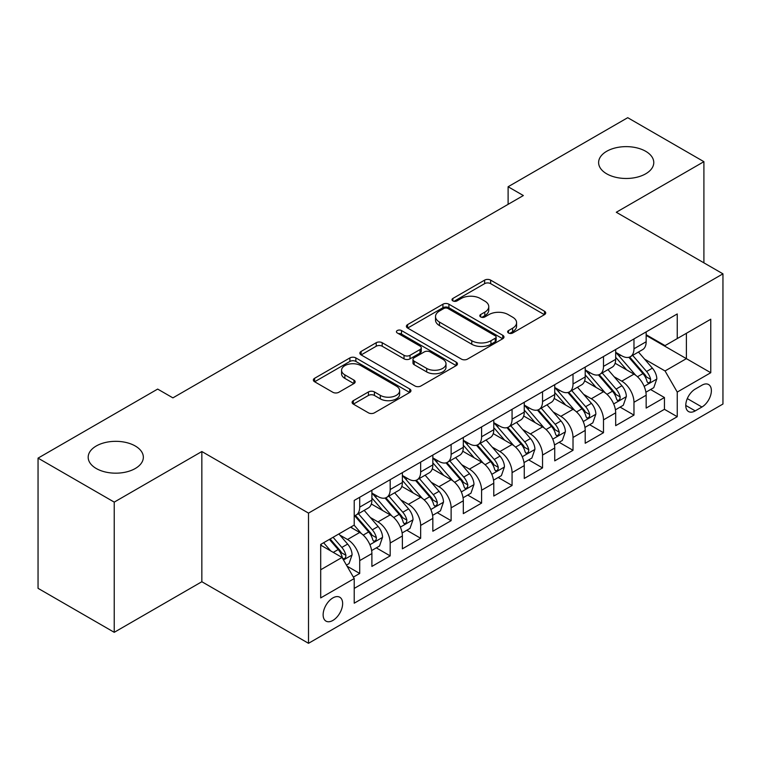 <?xml version="1.0" encoding="UTF-8"?>
<svg xmlns="http://www.w3.org/2000/svg" width="761" height="761" viewBox="0 0 761 761"><rect width="100%" height="100%" fill="white"/><g stroke="black" fill="none" stroke-linecap="round" stroke-linejoin="round"><path stroke-width="1.14" d="M508.5 333.004A2.958 1.712 0 0 0 512.686 333.004L544.467 314.654A4.233 2.445 0 0 0 545.704 312.923A4.233 2.445 0 0 0 544.467 311.201L490.626 280.115A4.233 2.445 0 0 0 484.643 280.115L452.862 298.464A2.958 1.712 0 0 0 451.996 299.672A2.958 1.712 0 0 0 452.862 300.88A2.958 1.712 0 0 0 457.047 300.88L461.166 298.502A13.536 7.819 0 0 1 480.305 298.502L484.795 301.099A13.536 7.819 0 0 1 488.762 306.626A13.536 7.819 0 0 1 484.795 312.153L480.686 314.521A2.958 1.712 0 0 0 479.81 315.729A2.958 1.712 0 0 0 480.686 316.937A2.958 1.712 0 0 0 484.871 316.937L488.981 314.569A13.536 7.819 0 0 1 508.129 314.569L512.61 317.156A13.536 7.819 0 0 1 516.576 322.683A13.536 7.819 0 0 1 512.61 328.21L508.5 330.588A2.958 1.712 0 0 0 507.635 331.796A2.958 1.712 0 0 0 508.5 333.004L508.5 330.588M135.258 445.994A27.586 15.924 0 0 0 105.199 442.541A27.586 15.924 0 0 0 88.181 457.256A27.586 15.924 0 0 0 96.257 468.51A27.586 15.924 0 0 0 126.316 471.963A27.586 15.924 0 0 0 143.344 457.256A27.586 15.924 0 0 0 135.258 445.994M645.699 151.296A27.586 15.924 0 0 0 615.639 147.843A27.586 15.924 0 0 0 598.612 162.55A27.586 15.924 0 0 0 606.688 173.812A27.586 15.924 0 0 0 636.748 177.265A27.586 15.924 0 0 0 653.775 162.55A27.586 15.924 0 0 0 645.699 151.296M332.88 620.434A13.793 7.962 120 0 0 341.898 608.286A13.793 7.962 120 0 0 339.777 597.233A13.793 7.962 120 0 0 332.88 597.918A13.793 7.962 120 0 0 323.872 610.075A13.793 7.962 120 0 0 325.993 621.119A13.793 7.962 120 0 0 332.88 620.434M353.332 400.657A4.233 2.445 0 0 0 352.096 402.379A4.233 2.445 0 0 0 353.332 404.11L368.438 412.833A4.233 2.445 0 0 0 374.422 412.833L409.713 392.457A4.233 2.445 0 0 0 410.95 390.726A4.233 2.445 0 0 0 409.713 388.995L355.872 357.917A4.233 2.445 0 0 0 349.889 357.917L314.597 378.293A4.233 2.445 0 0 0 313.351 380.015A4.233 2.445 0 0 0 314.597 381.746L332.842 392.276A4.233 2.445 0 0 0 338.826 392.276L353.932 383.563A4.233 2.445 0 0 0 355.168 381.832A4.233 2.445 0 0 0 353.932 380.11L344.876 374.878A11.32 6.535 0 0 1 341.565 370.265A11.32 6.535 0 0 1 348.548 364.224A11.32 6.535 0 0 1 360.885 365.641L396.329 386.103A11.32 6.535 0 0 1 399.639 390.726A11.32 6.535 0 0 1 392.657 396.766A11.32 6.535 0 0 1 380.329 395.349L374.422 391.934A4.233 2.445 0 0 0 368.438 391.934L353.332 400.657L353.332 404.11M201.846 451.53L114.236 502.117L38.05 458.132L38.05 588.329L114.236 632.315L201.846 581.727L308.509 643.311L308.509 513.114L201.846 451.53L201.846 581.727M703.906 262.84L703.906 161.674L616.296 212.262L722.95 273.836L308.509 513.114M703.906 161.674L627.72 117.689L508.11 186.749L508.11 204.338M38.05 458.132L157.66 389.08L172.899 397.87L523.349 195.539L508.11 186.749M461.461 359.125A4.233 2.445 0 0 0 467.444 359.125L502.745 338.74A4.233 2.445 0 0 0 503.982 337.018A4.233 2.445 0 0 0 502.745 335.287L448.904 304.21A4.233 2.445 0 0 0 442.921 304.21L407.62 324.586A4.233 2.445 0 0 0 406.384 326.307A4.233 2.445 0 0 0 407.62 328.039L461.461 359.125M398.488 333.641A2.958 1.712 0 0 1 401.485 334.06L401.485 330.54L456.229 362.141A4.233 2.445 0 0 1 457.466 363.872A4.233 2.445 0 0 1 456.229 365.603L420.928 385.979A4.233 2.445 0 0 1 414.945 385.979L361.104 354.892L361.104 351.439A4.233 2.445 0 0 0 359.867 353.161A4.233 2.445 0 0 0 361.104 354.892M361.104 351.439L376.21 342.716A4.233 2.445 0 0 1 382.193 342.716L404.034 355.32A4.233 2.445 0 0 0 410.017 355.32L420.034 349.537A4.233 2.445 0 0 0 421.271 347.815A4.233 2.445 0 0 0 420.034 346.084L397.299 332.957A2.958 1.712 0 0 1 396.433 331.748A2.958 1.712 0 0 1 398.26 330.169A2.958 1.712 0 0 1 401.485 330.54M353.38 577.114L359.706 573.461L347.054 566.165M339.863 535.088L347.511 539.501A17.237 9.95 60 0 1 359.706 560.619L371.891 553.58L371.891 566.422L390.174 555.872L376.305 547.863M370.331 517.49L377.989 521.913A17.237 9.95 60 0 1 390.174 543.021L402.369 535.991L402.369 548.833L420.652 538.274L406.783 530.265M400.809 499.901L408.457 504.315A17.237 9.95 60 0 1 420.652 525.432L432.838 518.393L432.838 531.235L451.121 520.676L437.261 512.676M431.278 482.303L438.935 486.726A17.237 9.95 60 0 1 451.121 507.834L463.316 500.795L463.316 513.646L481.599 503.088L467.73 495.078M461.756 464.714L469.404 469.128A17.237 9.95 60 0 1 481.599 490.246L493.784 483.206L493.784 496.048L512.067 485.489L498.208 477.489M492.234 447.116L499.882 451.539A17.237 9.95 60 0 1 512.067 472.648L524.262 465.608L524.262 478.45L542.545 467.901L528.676 459.891M522.702 429.527L530.36 433.941A17.237 9.95 60 0 1 542.545 455.059L554.731 448.02L554.731 460.862L573.014 450.303L559.154 442.303M553.18 411.929L560.828 416.343A17.237 9.95 60 0 1 573.014 437.461L585.209 430.422L585.209 443.263L603.492 432.714L589.623 424.705M583.649 394.341L591.307 398.754A17.237 9.95 60 0 1 603.492 419.863L615.678 412.833L615.678 425.675L633.97 415.116L633.97 402.274A17.237 9.95 -120 0 0 621.775 381.156L614.127 376.743M620.101 407.116L633.97 415.116M371.891 553.58A17.237 9.95 -120 0 0 359.706 532.472L350.555 527.192M402.369 535.991A17.237 9.95 -120 0 0 390.174 514.874L371.33 503.991M432.838 518.393A17.237 9.95 -120 0 0 420.652 497.275L401.808 486.403M463.316 500.795A17.237 9.95 -120 0 0 451.121 479.687L432.277 468.805M493.784 483.206A17.237 9.95 -120 0 0 481.599 462.089L462.755 451.216M524.262 465.608A17.237 9.95 -120 0 0 512.067 444.5L493.223 433.618M554.731 448.02A17.237 9.95 -120 0 0 542.545 426.902L523.701 416.02M585.209 430.422A17.237 9.95 -120 0 0 573.014 409.313L554.17 398.431M615.678 412.833A17.237 9.95 -120 0 0 603.492 391.715L584.648 380.833M701.927 385.209L695.221 389.08A13.356 7.715 120 0 0 686.489 400.847A13.356 7.715 120 0 0 688.543 411.558A13.356 7.715 120 0 0 695.221 410.892L701.927 407.021A13.356 7.715 120 0 0 710.65 395.254A13.356 7.715 120 0 0 708.605 384.543A13.356 7.715 120 0 0 701.927 385.209M308.509 643.311L722.95 404.034L722.95 273.836M320.695 569.77L342.031 557.452L354.217 578.56L354.217 603.197L677.242 416.705L677.242 392.067L665.047 370.959L644.596 359.144M354.217 578.56L320.695 597.918L320.695 544.429L354.217 525.08L354.217 500.443L677.242 313.951L677.242 338.578L710.764 319.23L710.764 372.719L677.242 392.067M371.891 493.061L377.989 496.572A17.237 9.95 60 0 0 386.607 497.428L398.793 490.388A17.237 9.95 -120 0 0 402.369 482.503L402.369 472.648M402.369 475.463L408.457 478.983A17.237 9.95 60 0 0 417.076 479.839L429.271 472.8A17.237 9.95 -120 0 0 432.838 464.904L432.838 455.049M432.838 457.865L438.935 461.385A17.237 9.95 60 0 0 447.554 462.241L459.739 455.202A17.237 9.95 -120 0 0 463.316 447.316L463.316 437.461M463.316 440.277L469.404 443.796A17.237 9.95 60 0 0 478.022 444.652L490.217 437.613A17.237 9.95 -120 0 0 493.784 429.718L493.784 419.863M493.784 422.678L499.882 426.198A17.237 9.95 60 0 0 508.5 427.054L520.686 420.015A17.237 9.95 -120 0 0 524.262 412.129L524.262 402.274M524.262 405.09L530.36 408.609A17.237 9.95 60 0 0 538.978 409.456L551.164 402.426A17.237 9.95 -120 0 0 554.731 394.531L554.731 384.676M554.731 387.492L560.828 391.011A17.237 9.95 60 0 0 569.447 391.867L581.642 384.828A17.237 9.95 -120 0 0 585.209 376.933L585.209 367.087M585.209 369.903L591.307 373.423A17.237 9.95 60 0 0 599.925 374.269L612.11 367.23A17.237 9.95 -120 0 0 615.678 359.344L615.678 349.489M354.217 588.415L664.439 409.313L664.439 397.527L646.156 408.077L646.156 395.235A17.237 9.95 -120 0 0 633.97 374.127L615.116 363.244M615.678 352.305L621.775 355.825A17.237 9.95 -120 0 0 630.393 356.681A17.237 9.95 -120 0 0 633.97 348.785L633.97 338.93M630.393 356.681L642.588 349.641A17.237 9.95 -120 0 0 646.156 341.746L646.156 331.901M359.706 497.275L359.706 507.13A17.237 9.95 60 0 1 356.129 515.026A17.237 9.95 60 0 1 354.217 515.72M356.129 515.026L368.324 507.987A17.237 9.95 -120 0 0 371.891 500.091L371.891 490.246M390.174 479.687L390.174 489.542A17.237 9.95 60 0 1 386.607 497.428M420.652 462.089L420.652 471.944A17.237 9.95 60 0 1 417.076 479.839M451.121 444.5L451.121 454.346A17.237 9.95 60 0 1 447.554 462.241M481.599 426.902L481.599 436.757A17.237 9.95 60 0 1 478.022 444.652M512.067 409.313L512.067 419.159A17.237 9.95 60 0 1 508.5 427.054M542.545 391.715L542.545 401.57A17.237 9.95 60 0 1 538.978 409.456M573.014 374.117L573.014 383.972A17.237 9.95 60 0 1 569.447 391.867M603.492 356.529L603.492 366.383A17.237 9.95 60 0 1 599.925 374.269M603.492 419.863L603.492 432.714M573.014 437.461L573.014 450.303M542.545 455.059L542.545 467.901M512.067 472.648L512.067 485.489M481.599 490.246L481.599 503.088M451.121 507.834L451.121 520.676M420.652 525.432L420.652 538.274M390.174 543.021L390.174 555.872M359.706 560.619L359.706 573.461M342.031 557.452L320.695 545.133M665.047 370.959L686.384 358.64L686.384 333.308L710.764 319.23M646.156 335.42L710.764 372.719M646.156 334.716L665.047 345.618L677.242 338.578M114.236 502.117L114.236 632.315M650.579 389.518L664.439 397.527M664.439 409.313L677.242 416.705M509.68 333.423L512.61 331.729A13.536 7.819 0 0 0 516.576 326.203L516.576 322.683M488.762 306.626L488.762 310.146A13.536 7.819 0 0 1 484.795 315.672L481.865 317.356M544.41 314.683L490.626 283.634A4.233 2.445 0 0 0 484.643 283.634L454.051 301.299M502.688 338.778L448.904 307.72A4.233 2.445 0 0 0 442.921 307.72L407.677 328.067M495.268 338.226A2.958 1.712 0 0 0 496.134 337.018A2.958 1.712 0 0 0 495.268 335.81L448.001 308.519A2.958 1.712 0 0 0 443.815 308.519L439.478 311.03A13.536 7.819 0 0 0 435.511 316.557A13.536 7.819 0 0 0 439.478 322.084L471.782 340.728A13.536 7.819 0 0 0 490.931 340.728L495.268 338.226L495.268 341.746A2.958 1.712 0 0 0 496.134 340.538L496.134 337.018M435.511 316.557L435.511 320.077A13.536 7.819 0 0 0 439.478 325.594L439.478 322.084M495.268 341.746L490.931 344.248A13.536 7.819 0 0 1 471.782 344.248L439.478 325.594M361.161 354.921L376.21 346.236L376.21 342.716M421.271 347.815L421.271 351.335A4.233 2.445 0 0 1 420.034 353.056L410.017 358.84A4.233 2.445 0 0 1 404.034 358.84L382.193 346.236A4.233 2.445 0 0 0 376.21 346.236M401.485 334.06L456.172 365.632M426.693 368.41A11.32 6.535 0 0 0 439.021 369.817A11.32 6.535 0 0 0 446.003 363.787A11.32 6.535 0 0 0 442.693 359.163L430.203 351.953A4.233 2.445 0 0 0 424.219 351.953L414.203 357.737A4.233 2.445 0 0 0 412.966 359.468A4.233 2.445 0 0 0 414.203 361.199L426.693 368.41L426.693 371.92A11.32 6.535 0 0 0 439.021 373.337A11.32 6.535 0 0 0 446.003 367.306L446.003 363.787M412.966 359.468L412.966 362.987A4.233 2.445 0 0 0 414.203 364.719L414.203 361.199M426.693 371.92L414.203 364.719M399.639 390.726L399.639 394.246A11.32 6.535 0 0 1 392.657 400.276A11.32 6.535 0 0 1 380.329 398.869L374.422 395.454A4.233 2.445 0 0 0 368.438 395.454L353.389 404.139M341.565 370.265L341.565 373.784A11.32 6.535 0 0 0 344.876 378.398L344.876 374.878M353.875 383.592L344.876 378.398M409.656 392.486L355.872 361.437A4.233 2.445 0 0 0 349.889 361.437L314.654 381.775M645.899 392.219L653.775 387.672L656.819 378.873A11.425 6.592 -120 0 0 652.377 368.153L638.45 352.029M635.663 375.24L619.15 356.119A32.97 19.035 -120 0 0 615.678 352.495M626.607 369.875L617.371 359.182A27.367 15.8 -120 0 0 615.678 357.337M628.843 357.299L642.931 373.603A11.425 6.592 60 0 1 647.002 381.47L647.83 382.821L649.371 382.602L650.408 381.356L650.655 379.359A11.425 6.592 -120 0 0 646.584 371.492L632.657 355.368M629.67 357.033L644.805 374.555A5.822 3.358 60 0 1 646.27 376.828L650.655 379.359M615.43 409.808L623.297 405.261L626.351 396.462A11.425 6.592 -120 0 0 621.899 385.741L607.972 369.618M605.185 392.828L588.672 373.708A32.97 19.035 -120 0 0 585.209 370.084M596.129 387.463L586.893 376.771A27.367 15.8 -120 0 0 585.209 374.935M598.365 374.888L612.453 391.202A11.425 6.592 60 0 1 616.524 399.068L617.352 400.419L618.902 400.2L619.93 398.945L620.177 396.957A11.425 6.592 -120 0 0 616.106 389.09L602.189 372.966M599.202 374.621L614.327 392.143A5.822 3.358 60 0 1 615.792 394.417L620.177 396.957M584.952 427.406L592.829 422.859L595.873 414.06A11.425 6.592 -120 0 0 591.421 403.34L577.504 387.216M574.717 410.426L558.203 391.306A32.97 19.035 -120 0 0 554.731 387.682M565.661 405.061L556.424 394.369A27.367 15.8 -120 0 0 554.731 392.524M567.896 392.486L581.975 408.79A11.425 6.592 60 0 1 586.046 416.657L586.883 418.008L588.424 417.799L589.461 416.543L589.708 414.545A11.425 6.592 -120 0 0 585.637 406.678L571.711 390.555M568.724 392.219L583.858 409.741A5.822 3.358 60 0 1 585.323 412.015L589.708 414.545M554.474 444.995L562.35 440.448L565.394 431.658A11.425 6.592 -120 0 0 560.952 420.928L547.026 404.814M544.239 428.015L527.725 408.904A32.97 19.035 -120 0 0 524.262 405.28M535.183 422.65L525.946 411.958A27.367 15.8 -120 0 0 524.262 410.122M537.418 410.084L551.506 426.388A11.425 6.592 60 0 1 555.578 434.255L556.405 435.606L557.946 435.387L558.983 434.131L559.23 432.143A11.425 6.592 -120 0 0 555.159 424.277L541.242 408.153M538.246 409.818L553.38 427.33A5.822 3.358 60 0 1 554.845 429.613L559.23 432.143M524.006 462.593L531.882 458.046L534.926 449.247A11.425 6.592 -120 0 0 530.474 438.526L516.557 422.403M513.761 445.613L497.256 426.493A32.97 19.035 -120 0 0 493.784 422.869M504.705 440.248L495.468 429.556A27.367 15.8 -120 0 0 493.784 427.72M506.95 427.672L521.028 443.977A11.425 6.592 60 0 1 525.1 451.844L525.937 453.204L527.478 452.985L528.505 451.73L528.762 449.732A11.425 6.592 -120 0 0 524.69 441.865L510.764 425.751M507.777 427.406L522.912 444.928A5.822 3.358 60 0 1 524.377 447.202L528.762 449.732M493.528 480.181L501.404 475.644L504.448 466.845A11.425 6.592 -120 0 0 500.006 456.115L486.079 440.001M483.292 463.202L466.778 444.091A32.97 19.035 -120 0 0 463.316 440.467M474.236 457.846L465 447.145A27.367 15.8 -120 0 0 463.316 445.309M476.472 445.271L490.56 461.575A11.425 6.592 60 0 1 494.631 469.442L495.459 470.793L497 470.574L498.036 469.318L498.284 467.33A11.425 6.592 -120 0 0 494.212 459.463L480.286 443.34M477.299 445.004L492.434 462.517A5.822 3.358 60 0 1 493.899 464.8L498.284 467.33M463.059 497.78L470.935 493.233L473.979 484.434A11.425 6.592 -120 0 0 469.527 473.713L455.611 457.589M452.814 480.8L436.3 461.68A32.97 19.035 -120 0 0 432.838 458.055M443.758 475.435L434.521 464.743A27.367 15.8 -120 0 0 432.838 462.907M446.003 462.859L460.082 479.164A11.425 6.592 60 0 1 464.153 487.03L464.99 488.391L466.531 488.172L467.558 486.916L467.815 484.919A11.425 6.592 -120 0 0 463.744 477.052L449.818 460.938M446.831 462.593L461.965 480.115A5.822 3.358 60 0 1 463.43 482.388L467.815 484.919M432.581 515.378L440.457 510.831L443.501 502.032A11.425 6.592 -120 0 0 439.059 491.311L425.133 475.187M422.345 498.398L405.832 479.278A32.97 19.035 -120 0 0 402.369 475.654M413.29 493.033L404.053 482.331A27.367 15.8 -120 0 0 402.369 480.495M415.525 480.457L429.613 496.762A11.425 6.592 60 0 1 433.684 504.629L434.512 505.979L436.053 505.761L437.09 504.505L437.337 502.517A11.425 6.592 -120 0 0 433.266 494.65L419.34 478.526M416.353 480.191L431.487 497.713A5.822 3.358 60 0 1 432.952 499.987L437.337 502.517M402.112 532.966L409.979 528.419L413.033 519.62A11.425 6.592 -120 0 0 408.581 508.9L394.655 492.776M391.867 515.987L375.354 496.866A32.97 19.035 -120 0 0 371.891 493.242M382.812 510.621L373.575 499.929A27.367 15.8 -120 0 0 371.891 498.094M385.056 498.046L399.135 514.35A11.425 6.592 60 0 1 403.206 522.217L404.034 523.578L405.584 523.359L406.612 522.103L406.869 520.115A11.425 6.592 -120 0 0 402.788 512.239L388.871 496.124M385.884 497.78L401.009 515.302A5.822 3.358 60 0 1 402.483 517.575L406.869 520.115M371.634 550.564L379.511 546.018L382.555 537.218A11.425 6.592 -120 0 0 378.112 526.498L364.186 510.374M361.399 533.585L354.103 525.138M352.343 528.22L351.154 526.85M354.578 515.644L368.657 531.949A11.425 6.592 60 0 1 372.738 539.815L373.565 541.166L375.106 540.957L376.143 539.701L376.391 537.704A11.425 6.592 -120 0 0 372.319 529.837L358.393 513.713M355.406 515.378L370.54 532.9A5.822 3.358 60 0 1 372.005 535.173L376.391 537.704M346.445 565.109L349.033 563.606L352.086 554.807A11.425 6.592 -120 0 0 347.634 544.086L338.864 533.937M330.683 550.907L323.634 542.736M321.865 545.808L320.695 544.457M329.418 539.397L338.188 549.547A11.425 6.592 60 0 1 342.26 557.413L343.087 558.764L344.638 558.545L345.665 557.29L345.913 555.302A11.425 6.592 -120 0 0 341.841 547.435L333.08 537.285M330.131 538.988L340.062 550.488A5.822 3.358 60 0 1 341.527 552.771L345.913 555.302M347.511 539.501L359.706 532.472M377.989 521.913L390.174 514.874M408.457 504.315L420.652 497.275M438.935 486.726L451.121 479.687M469.404 469.128L481.599 462.089M499.882 451.539L512.067 444.5M530.36 433.941L542.545 426.902M560.828 416.343L573.014 409.313M591.307 398.754L603.492 391.715M621.775 381.156L633.97 374.127M633.97 348.785L646.156 341.746M359.706 507.13L371.891 500.091M390.174 489.542L402.369 482.503M420.652 471.944L432.838 464.904M451.121 454.346L463.316 447.316M481.599 436.757L493.784 429.718M512.067 419.159L524.262 412.129M542.545 401.57L554.731 394.531M573.014 383.972L585.209 376.933M603.492 366.383L615.678 359.344M633.97 402.274L646.156 395.235M687.307 398.583L701.927 407.021M685.775 405.442L695.221 410.892M512.61 331.729L512.61 328.21M480.686 316.937L480.686 314.521M484.795 315.672L484.795 312.153M452.862 300.88L452.862 298.464M484.643 283.634L484.643 280.115M490.626 283.634L490.626 280.115M544.467 314.654L544.467 311.201M407.62 328.039L407.62 324.586M442.921 307.72L442.921 304.21M448.904 307.72L448.904 304.21M502.745 338.74L502.745 335.287M471.782 344.248L471.782 340.728M490.931 344.248L490.931 340.728M382.193 346.236L382.193 342.716M404.034 358.84L404.034 355.32M410.017 358.84L410.017 355.32M420.034 353.056L420.034 349.537M456.229 365.603L456.229 362.141M368.438 395.454L368.438 391.934M374.422 395.454L374.422 391.934M380.329 398.869L380.329 395.349M353.932 383.563L353.932 380.11M314.597 381.746L314.597 378.293M349.889 361.437L349.889 357.917M355.872 361.437L355.872 357.917M409.713 392.457L409.713 388.995M644.158 386.36L656.743 379.092M619.15 356.119L620.719 355.216M646.584 371.492L652.377 368.153M637.48 376.752L642.931 373.603M613.68 403.958L626.274 396.69M588.672 373.708L590.241 372.804M616.106 389.09L621.899 385.741M607.002 394.341L612.453 391.202M583.211 421.546L595.796 414.279M558.203 391.306L559.773 390.403M585.637 406.678L591.421 403.34M576.534 411.939L581.975 408.79M552.733 439.145L565.328 431.877M527.725 408.904L529.295 407.991M555.159 424.277L560.952 420.928M546.056 429.527L551.506 426.388M522.265 456.733L534.85 449.466M497.256 426.493L498.826 425.589M524.69 441.865L530.474 438.526M515.587 447.126L521.028 443.977M491.787 474.331L504.372 467.064M466.778 444.091L468.348 443.178M494.212 459.463L500.006 456.115M485.109 464.714L490.56 461.575M461.318 491.92L473.903 484.652M436.3 461.68L437.87 460.776M463.744 477.052L469.527 473.713M454.64 482.312L460.082 479.164M430.84 509.518L443.425 502.25M405.832 479.278L407.401 478.374M433.266 494.65L439.059 491.311M424.162 499.901L429.613 496.762M400.372 527.116L412.957 519.849M375.354 496.866L376.923 495.963M402.788 512.239L408.581 508.9M393.684 517.499L399.135 514.35M369.894 544.705L382.479 537.437M372.319 529.837L378.112 526.498M363.216 535.097L368.657 531.949M343.477 559.963L352.01 555.035M341.841 547.435L347.634 544.086M333.261 552.391L338.188 549.547"/></g></svg>
